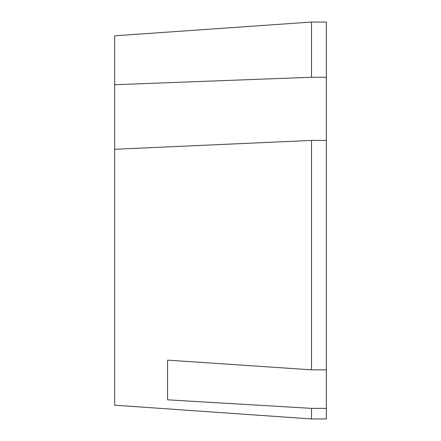 <?xml version="1.0" encoding="UTF-8"?>
<svg xmlns="http://www.w3.org/2000/svg" width="441" height="441" viewBox="0 0 441 441"><rect width="100%" height="100%" fill="white"/><g stroke="black" fill="none" stroke-linecap="round" stroke-linejoin="round"><path stroke-width="0.66" d="M311.522 77.263L114.66 84.733L114.66 35.815L311.522 22.05L311.522 77.263L326.34 77.263L326.34 369.817L311.522 369.817L167.58 360.148L167.58 399.822L311.522 408.366L311.522 418.95L114.66 405.185L114.66 149.284L311.522 140.42L311.522 369.817M114.66 149.284L114.66 84.733M311.522 418.95L326.34 418.95L326.34 369.817M167.58 380.903L167.58 360.148M311.522 22.05L326.34 22.05L326.34 77.263M326.34 140.42L311.522 140.42M326.34 408.366L311.522 408.366"/></g></svg>
